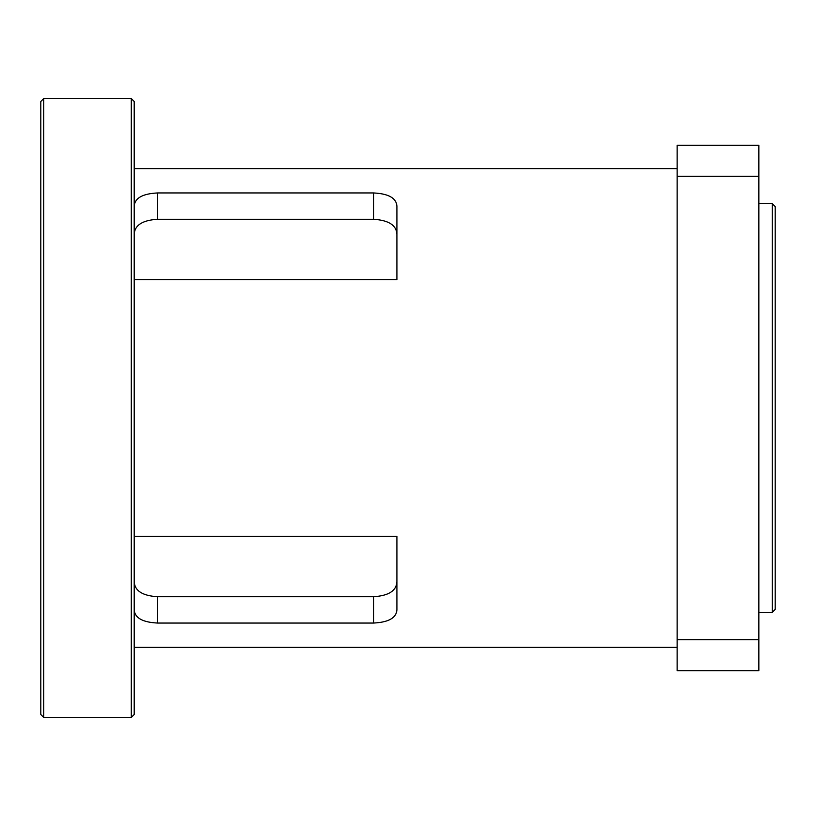 <?xml version="1.0" encoding="UTF-8"?>
<svg xmlns="http://www.w3.org/2000/svg" width="816" height="816" viewBox="0 0 816 816"><rect width="100%" height="100%" fill="white"/><g stroke="black" fill="none" stroke-linecap="round" stroke-linejoin="round"><path stroke-width="1.22" d="M131.284 98.593L131.284 717.407L134.201 714.49L134.201 101.51L131.284 98.593L43.717 98.593L43.717 717.407L131.284 717.407M43.717 98.593L40.8 101.51L40.8 714.49L43.717 717.407M772.283 203.674L772.283 612.326L775.2 609.409L775.2 206.591L772.283 203.674L758.849 203.674M677.127 176.317L677.127 145.299L758.849 145.299L758.849 670.701L677.127 670.701L677.127 176.317L758.849 176.317M157.559 623.047L157.559 596.72C142.443 595.782 134.66 590.764 134.201 581.665C134.66 590.764 142.443 595.782 157.559 596.72L373.555 596.72C388.702 595.762 396.484 590.753 396.913 581.665C396.484 590.753 388.702 595.762 373.555 596.72L373.555 623.047L157.559 623.047C142.647 622.322 134.864 617.967 134.201 609.98M134.201 168.647L677.127 168.647M134.201 206.02C134.864 198.033 142.647 193.678 157.559 192.953L373.555 192.953C388.487 193.688 396.27 198.043 396.913 206.02L396.913 279.572L134.201 279.572M134.201 536.428L396.913 536.428L396.913 609.98C396.27 617.957 388.487 622.312 373.555 623.047M134.201 234.335C134.66 225.236 142.443 220.218 157.559 219.28C142.443 220.218 134.66 225.236 134.201 234.335M373.555 192.953L373.555 219.28C388.702 220.238 396.484 225.247 396.913 234.335C396.484 225.247 388.702 220.238 373.555 219.28L157.559 219.28L157.559 192.953M758.849 639.683L677.127 639.683M758.849 612.326L772.283 612.326M134.201 647.353L677.127 647.353"/></g></svg>
